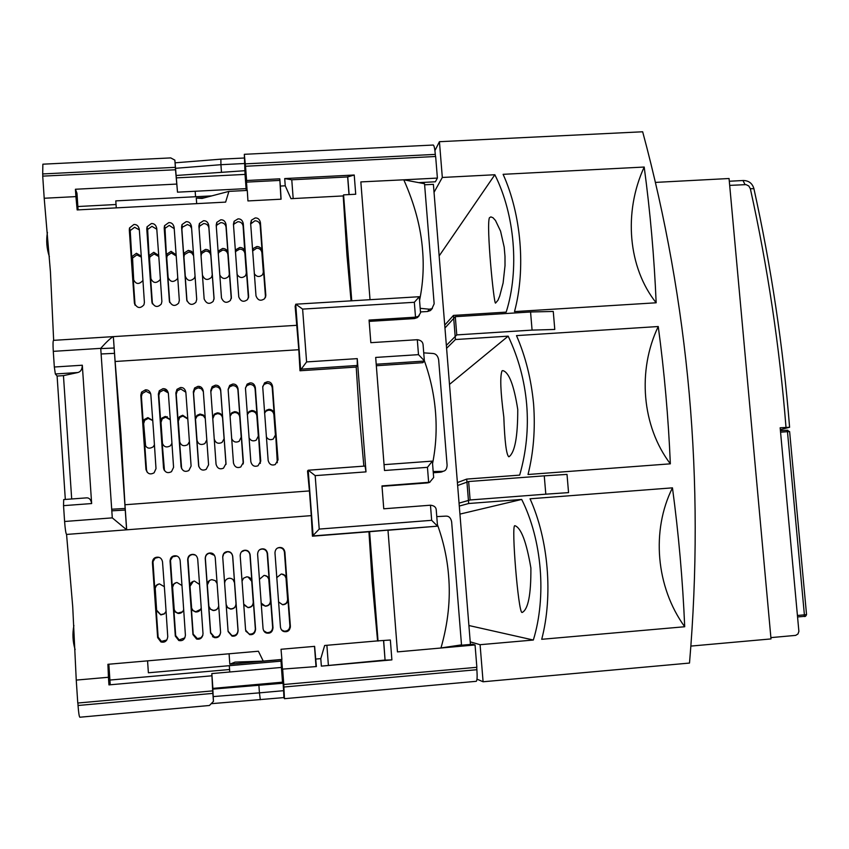 <?xml version="1.0" encoding="UTF-8"?>
<svg xmlns="http://www.w3.org/2000/svg" width="849" height="849" viewBox="0 0 849 849"><rect width="100%" height="100%" fill="white"/><g stroke="black" fill="none" stroke-linecap="round" stroke-linejoin="round"><path stroke-width="1.27" d="M449.492 384.406L508.18 336.151L455.425 339.536L453.472 315.404L506.184 312.124C519.535 269.961 514.834 214.574 494.85 174.745L442.318 177.462L439.432 141.698L642.661 131.775C665.68 217.121 681.195 304.292 689.186 393.278C697.103 482.285 697.209 572.215 689.505 663.058L483.092 681.768L480.088 644.699L533.342 640.029C546.714 596.444 541.97 539.762 521.689 499.435L468.68 503.51L466.706 479.091L519.673 475.122C526.295 452.018 528.63 428.501 526.688 404.58C524.64 380.67 518.474 357.853 508.18 336.151M517.752 409.462C513.942 385.128 508.954 372.18 502.799 370.599L502.035 370.875C499.891 376.234 500.486 391.633 503.818 417.071C504.699 441.353 506.344 454.586 508.753 456.762L509.113 456.677C514.887 452.284 517.773 436.545 517.752 409.462M514.802 525.701C511.119 524.852 518.304 612.288 521.944 612.458L522.22 612.458C528.174 609.359 531.06 594.555 530.89 568.045C526.444 541.895 521.106 527.781 514.897 525.69L514.802 525.701M489.417 217.747C486.116 225.664 493.927 305.014 495.551 303.093L497.949 300.281L499.7 296.089L503.107 283.014L505.017 265.652L504.985 256.313L504.189 247.155L500.56 231.13L495.487 220.485L493.004 217.737L490.881 216.888L489.417 217.747M439.156 255.931L494.85 174.745M468.903 625.522L533.342 640.029M459.935 514.101L521.689 499.435M644.2 167.041C650.249 211.953 654.229 257.194 656.16 302.785L514.505 311.604C525.913 269.282 521.275 214.457 503.107 174.321L644.2 167.041C623.272 212.377 628.143 267.679 656.16 302.785M684.708 626.742C682.702 580.047 678.627 533.745 672.461 487.846L530.041 498.788C548.454 539.561 553.166 595.658 541.715 639.297L684.708 626.742C655.874 586.999 651.141 530.423 672.461 487.846M670.349 463.83C668.386 417.697 664.353 371.926 658.251 326.525L516.5 335.62C525.542 356.389 531.241 379.206 533.596 404.092C535.411 429 533.554 452.464 528.025 474.495L670.349 463.83C641.855 426.325 637.174 370.366 658.251 326.525M444.727 325.093L453.472 315.404M455.425 339.536L446.595 348.313M457.399 482.582L466.706 479.091M468.68 503.51L459.288 506.057M470.219 641.844L480.088 644.699M476.989 679.158L483.092 681.768M690.863 646.089L771.009 638.926L729.058 178.513L655.396 182.408M434.921 150.634L439.432 141.698M434.03 192.33L442.318 177.462M770.892 637.62L795.683 635.381L797.964 633.97L798.888 631.38L780.157 427.779L789.581 427.27L780.337 429.69M544.262 475.843L567.015 474.4L568.554 492.622L545.801 494.171L544.262 475.843L468.637 481.532L457.632 485.511M459.054 503.128L470.123 499.965L545.801 494.171M468.637 481.532L470.123 499.965M553.261 311.445L554.779 329.454L532.079 330.102L530.561 311.986L553.261 311.445M444.961 328.001L455.297 316.677L530.561 311.986M446.362 345.416L456.773 334.899L532.079 330.102M455.297 316.677L456.773 334.899M281.709 659.471L282.43 669.118L316.38 666.561L314.618 646.354L281.03 649.273L281.9 659.461L263.243 661.095L258.414 651.236L107.919 664.3L108.439 677.269L76.251 680.091L72.727 606.748L66.562 534.435L311.286 515.63L312.432 536.186L368.944 531.761L372.191 582.117L377.593 640.889L324.658 645.484L320.795 658.622L321.357 666.125L385.064 660.055L383.557 640.613M287.482 589.079L284.882 552.052C284.182 548.815 282.42 547.287 279.597 547.499L279.236 547.541C276.615 547.913 275.193 549.685 274.97 552.837L280.457 627.135C281.03 629.926 282.42 631.444 284.648 631.677C288.087 631.996 289.997 630.202 290.39 626.297L287.482 589.079M270.162 590.511L267.541 553.431C266.83 550.184 265.058 548.666 262.235 548.868L261.842 548.91C259.232 549.303 257.82 551.065 257.608 554.217L263.052 628.621C263.604 631.391 264.973 632.898 267.159 633.152C270.64 633.513 272.593 631.72 273.007 627.772L270.162 590.511M252.79 591.933L250.147 554.811C249.436 551.563 247.653 550.035 244.82 550.248L244.406 550.301C241.806 550.693 240.394 552.466 240.193 555.607L245.605 630.107L249.617 634.628C253.151 635.041 255.135 633.258 255.581 629.258L252.79 591.933M235.375 593.366L232.711 556.201C231.989 552.943 230.206 551.415 227.373 551.627L226.906 551.68C224.327 552.094 222.926 553.856 222.725 556.986L228.105 631.592L232.01 636.103C235.597 636.58 237.624 634.797 238.102 630.743L235.375 593.366M217.917 594.809L215.232 557.591C214.5 554.333 212.717 552.805 209.862 553.007L209.363 553.07C206.795 553.495 205.416 555.267 205.225 558.387L210.552 633.089L214.341 637.578C217.991 638.14 220.071 636.357 220.591 632.24L217.917 594.809M200.417 596.242L197.7 558.982C196.968 555.713 195.174 554.185 192.32 554.397L191.768 554.471C189.221 554.906 187.852 556.679 187.671 559.778L192.956 634.585L196.597 639.042C200.322 639.7 202.465 637.928 203.017 633.736L200.417 596.242M182.864 597.685L180.137 560.372C179.383 557.114 177.579 555.586 174.724 555.787L174.109 555.872C171.583 556.328 170.235 558.101 170.065 561.178L175.319 636.092L178.789 640.507C182.599 641.271 184.806 639.509 185.411 635.232L182.864 597.685M165.258 599.139L162.509 561.773C161.756 558.504 159.952 556.976 157.076 557.188L156.396 557.284C153.902 557.761 152.587 559.523 152.427 562.579L157.638 637.599L160.907 641.95C164.802 642.863 167.083 641.122 167.752 636.729L165.258 599.139M78.087 209.873L76.962 193.201L75.423 189.253L75.922 196.607L44.201 198.252L42.726 176.125L175.52 169.768L174.862 160.121L177.505 192.171L246.093 188.627L245.043 174.406L176.486 177.865M75.922 196.607L77.163 209.926L225.632 202.115L228.89 191.386L247.282 190.431L247.94 200.937L281.083 199.197L280.34 186.058L285.243 185.804L290.995 198.677L343.229 195.928L346.933 254.859L351.051 300.854M263.041 259.645L260.441 222.735C259.741 219.413 258 217.822 255.209 217.949L251.41 220.199L250.635 223.266L255.995 295.834C257.82 300.493 260.717 301.427 264.676 298.625L265.822 295.25L263.041 259.645M245.892 260.622L243.27 223.669C242.559 220.347 240.808 218.745 238.017 218.872L234.122 221.271L233.443 224.2L238.76 296.874C240.734 301.607 243.663 302.499 247.547 299.548L248.619 296.28L245.892 260.622M228.689 261.609L226.057 224.603C225.335 221.281 223.574 219.679 220.772 219.806L216.792 222.353L216.198 225.134L221.483 297.903C223.584 302.711 226.556 303.56 230.387 300.45L231.363 297.309L228.689 261.609M211.454 262.596L208.79 225.537C208.069 222.205 206.307 220.613 203.495 220.74L199.419 223.446L198.91 226.078L204.153 298.944C206.381 303.815 209.385 304.621 213.184 301.353L214.065 298.349L211.454 262.596M194.166 263.583L191.481 226.481C190.76 223.149 188.977 221.547 186.164 221.674L182.004 224.55L181.58 227.023L186.78 299.984C189.115 304.94 192.171 305.693 195.939 302.233L196.713 299.389L194.166 263.583M176.836 264.57L174.13 227.426C173.398 224.083 171.615 222.48 168.792 222.608L164.547 225.675L164.197 227.957L169.365 301.024C171.806 306.054 174.905 306.754 178.651 303.114L179.319 300.429L176.836 264.57M159.453 265.567L156.736 228.37C155.993 225.027 154.2 223.414 151.366 223.552L147.047 226.81L146.771 228.912L151.907 302.064C154.454 307.179 157.596 307.816 161.321 303.974L161.883 301.469L159.453 265.567M142.027 266.565L139.289 229.315C138.546 225.972 136.742 224.359 133.898 224.486L129.515 227.957L129.303 229.856L134.397 303.114C137.05 308.314 140.234 308.887 143.927 304.823L144.404 302.52L142.027 266.565M53.657 340.343L50.431 271.797L44.201 198.252M387.982 530.264L437.532 526.168L431.663 520.32L319.213 529.086L312.432 536.186M437.415 524.597C443.539 541.556 447.264 558.631 448.601 575.824C450.617 599.129 448.081 623.177 440.981 647.957L461.506 644.858L451.647 521.87C450.861 517.932 448.951 516.022 445.937 516.118L436.779 516.606M158.731 557.326L155.091 558.196L152.979 561.667L154.805 589.27C154.921 586.256 156.481 584.462 159.474 583.9L164.377 586.712M176.783 556.053L172.644 556.785L170.5 560.266L172.336 587.837C172.443 584.823 173.992 583.04 176.985 582.488L181.994 585.555M195.196 555.034L192.574 554.524L190.601 555.097L188.966 556.477L187.969 558.865L189.815 586.415C189.921 583.412 191.471 581.629 194.453 581.066L199.568 584.473M214.553 555.426L209.48 553.208C206.774 553.972 205.394 555.724 205.362 558.472L207.252 584.993C207.358 581.99 208.896 580.207 211.868 579.655L215.296 580.652L217.111 583.56M224.635 583.486C224.794 580.525 226.333 578.785 229.251 578.243L229.41 578.233C232.339 578.392 234.059 579.899 234.557 582.775L232.647 556.307C232.117 553.357 230.344 551.85 227.341 551.776L223.818 553.633L222.725 556.976M242.007 581.194L243.557 578.18L246.719 576.832C249.659 576.98 251.378 578.487 251.877 581.363L249.946 554.928C249.415 551.988 247.653 550.481 244.65 550.407L241.562 551.808M259.38 579.389L263.997 575.431C266.926 575.569 268.645 577.076 269.154 579.952L267.212 553.559C266.671 550.619 264.909 549.112 261.917 549.038L260.006 549.59M276.7 577.681L281.221 574.03C284.15 574.168 285.869 575.675 286.378 578.551L284.426 552.19C283.884 549.261 282.133 547.754 279.151 547.679L277.878 547.945M139.332 229.867L134.62 227.277L130.226 230.567L131.807 258.393L132.083 256.451L136.434 253.278L141.295 256.143M156.8 229.23L151.95 226.343L147.641 229.442L149.159 257.417L149.509 255.273L153.775 252.302L158.731 255.432M174.225 228.668L169.227 225.41L165.003 228.317L166.468 256.44L166.903 254.116L171.063 251.336L176.136 254.785M191.619 228.317L190.134 225.781L187.417 224.507L182.323 227.214L181.888 229.559L183.734 255.464L184.244 252.97L188.319 250.37L191.63 251.368L193.498 254.307M200.948 254.403L201.553 251.835L205.522 249.404C208.504 249.542 210.255 251.06 210.775 253.936L208.896 228.084C208.376 225.197 206.625 223.69 203.654 223.542L199.611 226.121L199.08 228.508M218.151 252.578L218.809 250.72L222.671 248.439C225.654 248.577 227.394 250.094 227.925 252.97L226.036 227.15C225.516 224.274 223.765 222.756 220.793 222.618L216.845 225.038L216.293 226.587M235.428 252.355L235.958 251.251L239.705 249.118C242.665 249.245 244.406 250.752 244.915 253.628L243.122 226.216C242.602 223.34 240.861 221.833 237.9 221.685L234.037 223.966L233.507 225.208M252.503 249.977L253.193 248.524L256.854 246.518C259.815 246.666 261.556 248.173 262.086 251.039L260.176 225.293C259.645 222.417 257.905 220.91 254.955 220.761L250.678 223.934M233.05 579.58L234.504 582.711L236.011 603.565C235.81 606.982 233.995 608.754 230.567 608.882L227.564 607.491L226.152 604.509M248.025 576.938L251.728 581.3L253.246 602.132C253.066 605.507 251.272 607.279 247.887 607.449L244.066 605.072M264.686 575.442L267.255 576.588L268.751 578.965L270.449 600.699C270.269 604.053 268.507 605.825 265.153 606.016L262.341 604.881M281.624 574.03L284.67 575.452L285.996 578.02L287.599 599.277C287.429 602.599 285.688 604.371 282.367 604.584L278.483 601.867M298.806 349.714L299.994 370.758L356.219 367.065L357.259 365.473L357.249 358.628L306.595 361.929L302.615 309.1L295.813 304.207L295.144 306.34L298.806 349.714L115.124 361.494L113.352 336.735M356.219 367.065L359.488 417.528L363.86 466.143M275.193 423.396L272.593 386.433C271.892 383.143 270.131 381.594 267.329 381.753L264.548 382.867L262.734 387.091L268.157 460.519C269.335 464.456 271.691 465.793 275.246 464.541L278.037 459.797L275.193 423.396M257.958 424.596L255.337 387.579C254.626 384.3 252.864 382.74 250.052 382.899L247.133 384.119L245.457 388.237L250.837 461.771C252.026 465.761 254.424 467.088 258.032 465.751L260.739 461.049L257.958 424.596M240.67 425.805L238.028 388.736C237.317 385.446 235.544 383.886 232.732 384.056L229.676 385.393L228.126 389.394L233.464 463.023C234.685 467.077 237.126 468.393 240.776 466.961L243.398 462.312L240.67 425.805M223.34 427.005L220.687 389.893C219.955 386.603 218.182 385.043 215.359 385.202L212.165 386.677L210.754 390.561L216.06 464.286C217.302 468.404 219.785 469.699 223.499 468.16L226.014 463.565L223.34 427.005M205.967 428.214L203.293 391.06C202.561 387.76 200.778 386.199 197.944 386.359L194.601 387.993L193.328 391.718L198.602 465.549C199.886 469.741 202.412 471.015 206.19 469.338L208.578 464.827L205.967 428.214M188.552 429.435L185.846 392.227C185.114 388.927 183.32 387.356 180.487 387.526L176.974 389.341L175.86 392.885L181.092 466.823C182.418 471.099 185.008 472.331 188.86 470.516L191.099 466.09L188.552 429.435M171.084 430.645L168.367 393.395C167.624 390.084 165.82 388.513 162.976 388.683L159.304 390.71L158.349 394.063L163.539 468.086C164.918 472.469 167.571 473.657 171.498 471.662L173.578 467.364L171.084 430.645M153.573 431.865L150.835 394.562C150.082 391.251 148.278 389.68 145.423 389.85L141.581 392.111L140.796 395.231L145.943 469.359C147.386 473.848 150.114 474.994 154.115 472.787L156.004 468.637L153.573 431.865M120.929 434.136L115.124 361.494L124.962 504.752L120.929 434.136M141.358 257.13L136.88 254.902L132.55 258.064L133.739 280.796M149.159 257.417L149.541 259.019L149.902 256.897L154.136 253.936L158.805 256.515M166.468 256.44L166.765 258.043L167.189 255.74L171.339 252.97L176.221 255.984M183.734 255.464L183.936 257.077L184.456 254.594L188.987 251.994L191.725 252.949L193.593 255.698M201.064 255.984L201.669 253.469L205.607 251.039C208.589 251.166 210.329 252.673 210.839 255.549L210.775 253.936M218.246 253.851L218.84 252.355L222.682 250.084C225.654 250.2 227.394 251.707 227.893 254.583L227.925 252.97M245.021 252.004C244.512 249.118 242.772 247.6 239.789 247.473L236.022 249.617L235.343 251.251M252.578 250.996L256.685 248.163C259.645 248.29 261.375 249.797 261.885 252.662L262.086 251.039M420.181 308.314L429.382 309.216L431.939 308.686L434.157 303.783L424.532 183.734L403.784 179.808L360.846 181.909L370.026 299.697M245.043 174.406L244.332 154.316L245.488 166.266L435.654 156.492L437.394 178.078L403.784 179.808C414.662 204.195 420.934 227.776 422.6 250.529C423.98 267.329 422.972 283.969 419.555 300.45M150.697 393.724L146.06 391.315L142.218 393.512L141.412 396.536L143.237 422.855L144.277 419.523L147.885 417.612L152.767 420.457M168.314 392.96L163.464 390.158L159.803 392.121L158.837 395.369L160.684 421.656L161.894 418.101L165.311 416.424L170.299 419.523M185.846 392.238L180.826 389.001L177.345 390.763L176.221 394.212L178.078 420.457L179.457 416.721L182.694 415.235L187.778 418.663M203.335 391.665L201.436 388.789L198.146 387.844L194.824 389.436L193.551 393.055L195.429 419.268L196.957 415.373L200.024 414.047L203.357 415.023L205.235 417.973M212.728 417.973L214.415 414.047L217.312 412.858C220.315 412.975 222.067 414.482 222.597 417.39L220.708 391.23C220.178 388.322 218.416 386.815 215.423 386.698L212.25 388.131L210.839 391.782M230.015 415.925L231.798 412.752L234.557 411.68C237.55 411.786 239.301 413.293 239.832 416.212L237.922 390.084C237.391 387.176 235.64 385.669 232.658 385.552L229.623 386.847L228.137 389.617M247.292 414.354L249.139 411.468L251.75 410.502C254.732 410.608 256.494 412.115 257.014 415.023L255.093 388.938C254.573 386.03 252.811 384.523 249.839 384.406L246.953 385.584L245.435 387.993M264.527 412.879L266.427 410.205L268.91 409.324C271.882 409.43 273.633 410.937 274.163 413.845L272.232 387.791C271.701 384.884 269.95 383.377 266.979 383.27L264.219 384.342L262.734 386.412M152.778 420.595L148.278 418.408L144.68 420.297L143.651 423.619L145.625 446.245M160.684 421.656L161.002 422.431L162.212 418.886L165.608 417.22L170.309 419.767M178.078 420.457L178.311 421.231L179.68 417.517L182.896 416.031L187.809 419.024M195.429 419.268L197.095 416.169L200.141 414.853L203.389 415.766L205.278 418.525M212.781 418.727L214.457 414.853L217.344 413.665C220.337 413.76 222.088 415.267 222.597 418.175L222.597 417.39M230.047 416.36L231.766 413.559L234.494 412.497C237.487 412.582 239.238 414.089 239.747 416.997L239.832 416.212M247.314 414.641L249.012 412.285L251.612 411.319C254.583 411.415 256.334 412.911 256.844 415.819L257.014 415.023M264.548 413.06L266.204 411.022L268.677 410.152C271.648 410.237 273.389 411.744 273.898 414.641L274.163 413.845M376.33 365.739L422.834 362.682L424.383 361.069L423.067 344.588C422.728 341.797 420.807 340.173 417.305 339.706L418.493 354.649L424.351 360.74M424.404 360.878C430.422 377.688 434.126 394.817 435.516 412.243C436.917 429.711 435.93 446.818 432.555 463.586M290.369 627.347L289.764 627.4M424.617 184.795L433.393 184.339L470.431 644.433M228.89 191.386L202.073 198.433L196.278 198.104L196.681 203.633M205.097 197.637L196.278 198.093M281.03 661.148L281.422 667.441L229.761 671.994L229.304 665.68M433.192 471.545L442.35 471.354L440.429 472.224L443.21 471.28M423.736 352.866L432.926 353.471C435.951 353.725 437.861 355.837 438.646 359.785L447.105 465.231C446.892 468.828 445.64 470.824 443.337 471.227L442.35 471.354M433.287 472.755L440.429 472.224M432.385 461.113L384.045 464.658L432.385 461.113L427.45 467.343L428.649 482.412L427.514 482.901L429.965 482.168M437.522 525.977L436.216 509.633C435.898 507.055 433.977 505.579 430.464 505.208L383.759 508.795L381.986 485.915L429.679 482.253L433.659 477.509L433.552 476.172M423.195 346.137L423.067 344.588M427.514 482.901L382.008 486.307M302.615 309.1L414.333 302.286L415.522 317.176L414.461 318.566L417.4 317.579L419.236 315.648M414.461 318.566L369.177 321.389M266.299 436.768C267.944 439.559 270.258 440.313 273.251 439.039L275.692 434.476L275.225 436.927M275.692 434.476L277.305 462.747M249.001 437.691C250.614 440.748 253.013 441.586 256.196 440.196L258.542 435.686L258.287 437.596M258.542 435.686L260.325 463.405M231.65 438.53C233.199 441.936 235.682 442.87 239.121 441.331L241.339 436.895L241.254 438.211M241.339 436.895L243.238 463.957M214.224 438.901C215.466 442.987 218.055 444.176 222.003 442.467L224.094 438.806M224.094 438.116L225.993 464.424M197.074 440.971L196.904 440.026C198.157 444.271 200.799 445.46 204.853 443.581L206.806 439.941M196.904 440.026L198.825 466.717M179.914 442.785L179.542 441.247C180.869 445.598 183.575 446.733 187.682 444.674L189.412 441.682M179.542 441.247L181.633 468.722M162.785 444.568L162.138 442.478C163.549 446.935 166.33 448.028 170.469 445.757L171.965 443.252M162.138 442.478L164.462 470.611M145.094 444.367L144.691 443.709C146.208 448.283 149.053 449.323 153.234 446.797L154.465 444.759M144.691 443.709L146.527 470.113L147.28 472.384M418.493 354.649L375.683 357.429L384.501 470.505L427.45 467.343M366.004 471.874L365.059 466.048L308.261 470.229L315.181 475.631L366.004 471.874L357.249 358.628M65.32 499.445L57.106 376.043L63.452 375.629L77.875 372.52C80.719 371.766 82.194 369.326 82.311 365.219L54.325 367.012L53.285 351.348L100.734 348.355L112.291 517.869L126.681 529.808L124.962 504.752L309.429 490.924L307.529 471.015L308.219 470.219L365.059 466.048M306.595 361.929L299.994 370.758M420.446 311.647L420.542 312.835L418.387 316.306L415.522 317.176L369.071 320.073L370.833 342.678L417.305 339.706M212.483 636.623L214.351 637.503M349.013 194.591L347.644 176.942L291.769 179.797L284.702 178.566L354.224 175.011L347.644 176.942M414.333 302.286L419.257 296.779M420.499 311.933L427.588 311.498L430.464 310.532L432.385 308.378M275.426 435.176L273.898 414.641M258.361 436.375L256.844 415.819M241.243 437.585L239.747 416.997M224.094 438.795L222.597 418.175M195.567 420.043L197.042 440.695M178.311 421.231L179.776 441.915M161.002 422.431L162.456 443.136M63.686 499.573L63.537 505.654L91.65 503.553C90.97 499.626 89.272 497.737 86.534 497.864L63.686 499.573L86.534 497.864M54.325 367.012L55.344 373.984L77.875 372.52M246.093 188.627L246.242 190.484M195.567 196.724L195.174 191.258M280.966 659.546L281.072 661.148L148.384 672.779L147.567 660.862M229.071 653.783L229.824 664.183L280.966 659.705M229.824 664.183L235.035 662.114L263.243 661.095M245.255 170.681L176.199 175.478M279.565 180.423L246.486 182.121L246.581 180.508L279.788 178.821L280.966 199.207M437.394 178.078L435.378 181.782L418.737 182.641M166.5 390.922L166.425 389.755M199.473 387.94L199.366 386.475M436.227 509.633L436.333 511.066M285.02 631.242L284.118 631.56M229.761 671.994L211.836 673.575L212.887 688.39L282.505 682.171L281.422 667.441M246.486 182.121L247.101 190.441M291.769 179.797L293.181 198.56M254.254 273.59C256.631 277.018 259.412 277.4 262.574 274.736L263.593 271.436L263.402 273.155M263.593 271.436L265.514 297.288M248.407 298.02L246.528 272.433L245.594 275.607C242.305 278.504 239.46 278.069 237.041 274.312M219.774 274.917C222.098 279.045 225.027 279.554 228.572 276.466L229.4 274.269M231.257 298.678L229.41 273.42M202.433 275.076C204.45 279.979 207.474 280.722 211.518 277.315L212.261 274.726M214.044 299.177L212.25 274.418M185.273 276.519L185.199 275.989C187.258 281.04 190.325 281.762 194.4 278.154L195.058 276.021M185.199 275.989L186.992 301.055M168.123 278.058L167.922 276.986C170.076 282.133 173.185 282.802 177.25 278.992L177.749 277.538M167.922 276.986L169.736 302.531M150.984 279.533L150.602 277.994C152.873 283.226 156.014 283.831 160.047 279.809L160.376 278.886M150.602 277.994L152.427 303.9M133.707 280.499L133.24 279.003C135.628 284.33 138.812 284.861 142.802 280.616L142.961 280.17M133.24 279.003L135.065 305.226M100.734 348.355C106.465 341.924 110.625 338.019 113.214 336.628L296.97 325.305M282.675 604.764C285.975 604.552 287.726 602.769 287.928 599.426L289.891 625.872C289.647 629.459 287.737 631.221 284.16 631.178L281.645 629.99M261.11 603.013L265.366 606.197C268.698 606.016 270.481 604.233 270.693 600.859L272.635 627.347C272.38 630.966 270.438 632.738 266.809 632.643L263.71 630.743M243.674 604.074L248.014 607.64C251.378 607.481 253.182 605.698 253.405 602.291L255.337 628.812C255.061 632.494 253.087 634.256 249.404 634.107L245.796 631.168M226.163 604.658L227.553 607.651L230.599 609.083C234.006 608.956 235.831 607.173 236.075 603.735L237.996 630.287C237.699 634.023 235.682 635.784 231.936 635.572L228.073 631.242M218.702 605.815C218.119 608.977 216.262 610.548 213.131 610.527L210.085 609.03L208.748 606.006L210.648 632.622L214.415 637.026C217.811 637.397 219.87 635.901 220.602 632.569M201.224 607.788C200.375 610.707 198.496 612.108 195.61 611.97L192.606 610.442L191.301 607.449L193.19 634.107L197.339 638.597L200.926 637.801L202.879 635.317M183.692 609.582C182.662 612.373 180.773 613.647 178.014 613.413L175.074 611.864L173.812 608.903L175.679 635.593L179.16 639.934L184.891 637.822M166.096 611.322L164.228 613.944L160.843 614.92L156.269 610.367L158.126 637.09L161.416 641.366L166.818 640.019M112.291 517.869L64.598 521.488L63.537 505.654M82.311 365.219L91.65 503.553M57.106 376.043L55.344 373.984M42.832 176.114L42.694 173.939L175.34 167.338M221.451 171.869L220.92 164.695L175.69 168.293M244.724 163.507L220.92 164.695L220.889 159.166L244.109 158.02M433.266 145.041L433.287 145.03C434.126 145.519 434.805 148.639 435.314 154.391L435.484 156.503M354.224 175.011L355.72 194.241L343.569 194.877L351.751 300.811M245.51 165.99L246.581 180.508M279.788 178.821L280.34 186.058M285.243 185.804L284.702 178.566M422.346 182.45L421.942 183.246M166.669 391.039L166.584 389.893M199.515 387.94L199.409 386.486M165.184 389.044L165.279 390.37M164.939 388.948L165.046 390.296M167.041 416.604L167.104 417.347M383.663 640.602L385.064 660.055M315.987 666.157L314.501 646.365M326.886 645.293L328.372 665.064M218.692 605.995C218.013 608.903 216.177 610.346 213.184 610.314L210.541 609.189L208.886 606.303L207.336 584.919L209.533 580.451M200.714 609.317L195.748 611.747L193.148 610.601L191.641 608.202L189.996 586.33L193.349 581.278M182.482 611.832L177.781 613.095L175.361 611.683L174.225 609.635L172.591 587.264L173.833 584.123L176.316 582.584M164.451 613.774L160.684 614.623L156.619 610.155L155.197 588.177L156.46 585.481L159.039 583.953M212.887 688.39L212.823 689.123L283.078 683.243L282.505 682.171M113.214 336.628L53.498 340.353C52.956 340.937 52.882 344.598 53.285 351.348M343.229 195.928L343.569 194.877M263.392 272.964L261.885 252.662M246.401 273.898L244.915 253.628M229.357 274.556L227.893 254.583M212.25 275.108L210.839 255.549M183.936 257.077L185.347 276.88M166.765 258.043L168.198 278.249M149.541 259.019L150.984 279.491M212.823 689.123L213.449 701.37L212.664 690.874L77.768 703.036L76.251 680.091M64.598 521.488C65.171 529.192 65.829 533.512 66.562 534.435M309.429 490.924L311.286 515.63M368.944 531.761L387.982 530.147L397.459 651.894L475.058 644.964L476.862 667.303L283.746 684.506L284.457 698.695L283.916 697.591L211.327 703.683M377.593 640.889L390.349 640.019L391.888 659.885L385.17 660.119M63.452 375.629L71.687 498.968M175.488 169.492L177.505 192.171M116.037 204.513L77.853 206.519M108.439 677.269L108.948 684.888L110.158 683.678L108.842 664.215M109.914 680.049L229.58 669.521M170.702 157.914L42.864 164.186L42.694 173.939M170.755 157.914L174.862 160.121M175.181 162.806L220.889 159.166M378.038 641.091L369.58 531.591M455.775 645.718L472.638 644.242L475.058 644.964M316.38 666.561L282.43 669.118M321.357 666.125L391.888 659.885M476.692 667.325L476.883 669.712C477.361 676.749 477.149 680.611 476.257 681.312L476.13 681.291M258.903 685.398L259.444 692.858L283.619 690.683L283.078 683.243M213.354 696.573L259.444 692.858L260.325 699.735M211.836 673.575L212.664 690.959M79.923 717.193L79.838 717.225C79.18 716.652 78.586 712.736 78.044 705.487L77.885 703.025M75.423 189.253L176.528 184.084M211.581 675.825L108.948 684.888M315.817 659.068L320.795 658.622M282.675 669.543L283.789 684.591M283.619 690.683L283.916 697.591M79.838 717.225L209.438 705.487L213.449 701.37M211.772 195.886L115.793 200.884L116.271 207.867M101.116 353.969L114.562 353.343M163.931 469.688L163.857 468.616M111.813 510.833L125.323 510.047M111.707 509.23L125.217 508.455M100.755 348.599L114.201 348.016M780.56 432.183L787.469 431.674L786.843 430.252L780.433 430.719L786.864 430.252L789.623 431.653M797.444 615.461L804.396 614.856L787.469 431.674L789.623 431.621L806.539 614.538M804.035 616.385L804.396 614.856L806.539 614.57C805.892 616.257 805.064 616.862 804.056 616.385L797.582 616.947L804.056 616.385M805.022 616.215L804.088 616.374M786.896 430.252L787.84 430.263M753.912 188.658L750.346 188.722C767.666 266.989 779.552 346.541 786.004 427.355M750.346 188.722L748.807 185.995L746.038 184.626L729.684 185.39M743.045 180.625L745.019 184.573M208.79 225.537L208.896 228.084M226.057 224.603L226.036 227.15M243.122 226.216L243.27 223.669M260.441 222.735L260.176 225.293M220.687 389.893L220.708 391.23M238.028 388.736L237.922 390.084M255.337 387.579L255.093 388.938M272.593 386.433L272.232 387.791M376.213 364.232L424.383 361.069M143.237 422.855L143.651 423.619M357.259 365.473L300.588 369.198L295.707 304.271M347.729 176.677L349.119 194.58M429.382 309.216L427.588 311.498M277.634 460.614L278.037 459.797M260.463 461.867L260.739 461.049M243.249 463.108L243.398 462.312M225.993 464.361L226.014 463.565M193.328 391.718L193.551 393.055M198.602 465.549L198.783 466.334M175.86 392.885L176.221 394.212M181.092 466.823L181.41 467.587M158.349 394.063L158.837 395.369M163.539 468.086L163.995 468.85M140.796 395.231L141.412 396.536M145.943 469.359L146.527 470.113M319.213 529.086L315.181 475.631M430.464 505.208L431.663 520.32M246.528 272.433L246.412 273.845M131.807 258.393L132.285 259.996M437.532 526.168L313.132 535.921L308.198 470.229M245.308 163.857L435.314 154.391M167.2 417.368L167.147 416.636M265.514 297.277L265.822 295.25M248.619 296.28L248.481 297.797M231.331 298.254L231.363 297.309M181.58 227.023L181.888 229.559M186.78 299.984L186.865 300.578M164.197 227.957L164.632 230.493M169.365 301.024L169.598 302.191M146.771 228.912L147.344 231.437M151.907 302.064L152.364 303.783M129.303 229.856L130.003 232.382M134.397 303.114L135.055 305.099M152.427 562.579L152.958 562.632M476.883 669.712L283.927 687.021M212.844 693.389L78.044 705.487M145.869 390.89L145.795 389.84M150.188 392.45L150.231 393.066M789.591 427.27C783.118 346.424 771.21 266.841 753.88 188.531C752.299 183.32 748.797 180.646 743.363 180.497L729.312 181.24M443.316 471.227L441.544 472.033M429.679 482.253L428.554 482.731M266.427 410.205L266.204 411.022M249.139 411.468L249.012 412.285M231.798 412.752L231.756 413.559M214.415 414.047L214.457 414.853M196.957 415.373L197.095 416.169M179.457 416.721L179.68 417.517M161.894 418.101L162.212 418.886M144.277 419.523L144.68 420.297M433.659 477.509L432.364 461.219M418.387 316.306L417.4 317.59M420.542 312.835L419.257 296.736M431.939 308.686L430.464 310.532M264.548 382.867L264.219 384.342M247.133 384.119L246.953 385.595M229.676 385.393L229.633 386.847M212.165 386.677L212.25 388.131M194.591 387.993L194.824 389.436M176.974 389.341L177.345 390.763M159.304 390.71L159.803 392.121M141.581 392.111L142.229 393.512M419.3 296.715L295.813 304.197M253.193 248.524L253.044 250.158M236.022 249.617L235.958 251.251M218.809 250.72L218.83 252.344M201.553 251.835L201.659 253.458M184.244 252.97L184.445 254.594M166.903 254.116L167.189 255.74M149.509 255.273L149.891 256.897M132.083 256.451L132.55 258.064M126.607 529.765L113.352 336.65M251.41 220.199L251.187 222.905M234.122 221.271L234.037 223.966M216.792 222.353L216.845 225.038M199.419 223.446L199.611 226.121M182.004 224.55L182.323 227.214M164.547 225.675L165.003 228.317M147.047 226.81L147.641 229.442M129.515 227.957L130.226 230.567M232.01 636.103L231.936 635.572M214.341 637.578L214.415 637.037M196.607 639.042L196.819 638.49M178.789 640.507L179.15 639.944M156.396 557.284L156.948 557.39M160.907 641.95L161.416 641.377M433.287 145.041L244.332 154.306M75.126 649.612C72.727 641.695 72.314 633.651 73.895 625.48M47.427 232.382C46.037 240.596 46.684 248.683 49.369 256.653M150.199 393.034L150.156 392.387M476.257 681.312L284.457 698.695"/></g></svg>
